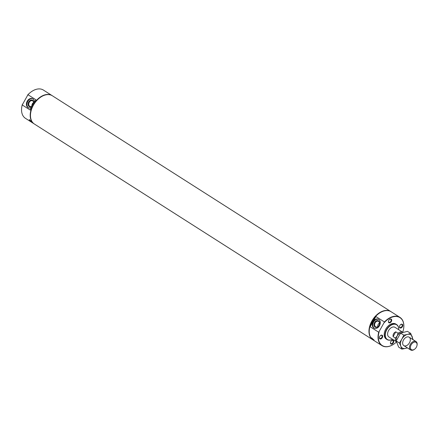 <?xml version="1.0" encoding="UTF-8"?>
<svg xmlns="http://www.w3.org/2000/svg" width="439" height="439" viewBox="0 0 439 439"><rect width="100%" height="100%" fill="white"/><g stroke="black" fill="none" stroke-linecap="round" stroke-linejoin="round"><path stroke-width="0.66" d="M34.379 101.744A4.988 3.748 -64.9 0 0 32.508 98.693A4.988 3.748 -64.9 0 0 27.223 101.189A4.988 3.748 -64.9 0 0 28.283 107.725A4.988 3.748 -64.9 0 0 31.043 107.654M34.242 123.93A16.742 10.98 -57.5 0 1 34.11 123.842L25.451 118.321A16.742 10.98 -57.5 0 1 21.95 106.051A16.742 10.98 -57.5 0 1 22.219 104.948L30.242 110.068A16.742 10.98 122.5 0 1 35.987 99.823L27.964 94.709A16.742 10.98 -57.5 0 1 30.845 92.097A16.742 10.98 -57.5 0 1 43.45 90.094L52.104 95.614A16.742 10.98 -57.5 0 1 52.241 95.702M22.219 104.948L27.964 94.709M396.494 340.269A4.988 3.271 -57.5 0 1 397.169 335.961L395.369 338.074A5.702 3.737 -57.5 0 0 396.417 341.723L388.921 336.954A5.702 3.737 -57.5 0 1 388.833 330.139A5.702 3.737 -57.5 0 1 395.051 327.346L402.755 332.257A5.702 3.737 -57.5 0 1 402.881 332.345M369.66 327.67A16.528 10.843 -57.5 0 1 369.671 327.615A16.528 10.843 -57.5 0 1 378.456 313.836A16.528 10.843 -57.5 0 1 378.5 313.803M394.59 343.561A16.742 10.98 -57.5 0 1 394.546 343.594A16.742 10.98 -57.5 0 1 381.941 345.603L373.15 339.995A16.742 10.98 -57.5 0 1 369.649 327.724A16.742 10.98 -57.5 0 1 378.544 313.77A16.742 10.98 -57.5 0 1 391.149 311.767L399.94 317.37A16.742 10.98 -57.5 0 1 403.441 329.64A16.742 10.98 -57.5 0 1 403.43 329.694M381.941 345.603A16.742 10.98 -57.5 0 1 378.709 332.23L370.143 326.77A16.742 10.98 122.5 0 1 375.888 316.524L370.143 326.77M378.709 332.23L384.46 321.985L375.888 316.524M384.46 321.985A16.742 10.98 -57.5 0 1 399.94 317.37M372.201 338.974L374.055 340.137L371.564 337.805L372.201 338.974M373.106 321.705A4.988 3.748 -64.9 0 0 374.165 328.246A4.988 3.748 -64.9 0 0 379.675 325.315A4.988 3.748 -64.9 0 0 378.396 319.208A4.988 3.748 -64.9 0 0 373.106 321.705M378.654 319.351A4.988 3.748 -64.9 0 0 373.638 321.952A4.988 3.748 -64.9 0 0 374.44 328.356M374.544 322.528A3.561 2.678 -64.9 0 0 376.437 327.384A3.561 2.678 -64.9 0 0 379.45 322.012A3.561 2.678 -64.9 0 0 374.544 322.528M375.142 322.863A3.078 2.316 -64.9 0 0 375.795 326.901A3.078 2.316 -64.9 0 0 379.197 325.09A3.078 2.316 -64.9 0 0 378.407 321.321A3.078 2.316 -64.9 0 0 375.142 322.863M379.532 322.972A3.078 2.316 -64.9 0 0 378.253 324.317A3.078 2.316 -64.9 0 0 377.781 326.709M32.766 98.83A4.988 3.748 -64.9 0 0 27.756 101.436A4.988 3.748 -64.9 0 0 28.551 107.84M33.781 102.567A3.561 2.678 -64.9 0 0 31.784 100.054A3.561 2.678 -64.9 0 0 28.661 102.013A3.561 2.678 -64.9 0 0 28.502 105.859A3.561 2.678 -64.9 0 0 31.498 106.584M33.677 102.715A3.078 2.316 -64.9 0 0 32.519 100.805A3.078 2.316 -64.9 0 0 29.254 102.342A3.078 2.316 -64.9 0 0 29.907 106.386A3.078 2.316 -64.9 0 0 31.608 106.342M33.644 102.452A3.078 2.316 -64.9 0 0 32.371 103.802A3.078 2.316 -64.9 0 0 31.86 105.815M402.574 332.142L402.997 331.385A16.528 10.843 -57.5 0 0 403.419 329.749L403.441 329.64M400.587 324.624A1.751 1.147 -57.5 0 1 401.828 324.47A1.751 1.147 -57.5 0 1 401.932 326.435A1.751 1.147 -57.5 0 1 399.945 327.423A1.751 1.147 -57.5 0 1 399.561 326.232M402.404 326.698A2.135 1.399 -57.5 0 1 400.384 328.048A2.135 1.399 -57.5 0 1 399.534 326.336A2.135 1.399 -57.5 0 1 400.67 324.553A2.135 1.399 -57.5 0 1 402.503 324.503A2.135 1.399 -57.5 0 1 402.404 326.698M380.481 335.566A1.751 1.147 -57.5 0 1 381.721 335.412A1.751 1.147 -57.5 0 1 381.826 337.377A1.751 1.147 -57.5 0 1 379.839 338.365A1.751 1.147 -57.5 0 1 379.455 337.174M382.303 337.64A2.135 1.399 -57.5 0 1 380.278 338.99A2.135 1.399 -57.5 0 1 379.433 337.278A2.135 1.399 -57.5 0 1 380.564 335.5A2.135 1.399 -57.5 0 1 382.402 335.445A2.135 1.399 -57.5 0 1 382.303 337.64M391.539 340.741A1.751 1.147 -57.5 0 1 392.779 340.587A1.751 1.147 -57.5 0 1 392.883 342.552A1.751 1.147 -57.5 0 1 390.897 343.539A1.751 1.147 -57.5 0 1 390.512 342.349M393.36 342.815A2.135 1.399 -57.5 0 1 391.341 344.165A2.135 1.399 -57.5 0 1 390.49 342.453A2.135 1.399 -57.5 0 1 391.626 340.675A2.135 1.399 -57.5 0 1 393.459 340.62A2.135 1.399 -57.5 0 1 393.36 342.815M389.525 319.449A1.751 1.147 -57.5 0 1 390.765 319.296A1.751 1.147 -57.5 0 1 390.869 321.26A1.751 1.147 -57.5 0 1 388.883 322.248A1.751 1.147 -57.5 0 1 388.499 321.057M391.347 321.524A2.135 1.399 -57.5 0 1 389.327 322.874A2.135 1.399 -57.5 0 1 388.477 321.161A2.135 1.399 -57.5 0 1 389.612 319.383A2.135 1.399 -57.5 0 1 391.445 319.329A2.135 1.399 -57.5 0 1 391.347 321.524M371.828 337.871A1.471 0.291 -137.4 0 0 372.387 338.694A1.471 0.291 -137.4 0 0 373.507 339.643A1.471 0.291 -137.4 0 0 373.902 339.83M31.191 121.724L31.795 121.932L29.303 119.6L29.94 120.769L31.191 121.724M29.567 119.666A1.471 0.291 -137.4 0 0 30.132 120.489A1.471 0.291 -137.4 0 0 31.251 121.438A1.471 0.291 -137.4 0 0 31.646 121.625M392.57 339.281A8.906 5.844 -57.5 0 1 387.061 339.572L386.293 339.084A8.906 5.844 -57.5 0 1 386.15 328.432A8.906 5.844 -57.5 0 1 395.863 324.064L396.636 324.558A8.906 5.844 -57.5 0 1 398.694 329.673M387.061 339.572A8.906 5.844 -57.5 0 1 386.924 328.926A8.906 5.844 -57.5 0 1 396.636 324.558M392.548 339.27A8.692 5.702 -57.5 0 1 385.288 335.336A8.692 5.702 -57.5 0 1 392.043 324.734A8.692 5.702 -57.5 0 1 398.678 329.662M30.895 111.693A16.528 10.843 -57.5 0 1 30.906 111.638A16.528 10.843 -57.5 0 1 39.686 97.859A16.528 10.843 -57.5 0 1 39.73 97.826M373.013 339.907A16.742 10.98 -57.5 0 1 372.876 339.824L34.379 124.017A16.742 10.98 -57.5 0 1 30.878 111.747A16.742 10.98 -57.5 0 1 39.779 97.793A16.742 10.98 -57.5 0 1 52.378 95.784L390.875 311.591A16.742 10.98 -57.5 0 1 391.012 311.679M372.876 339.824A16.742 10.98 -57.5 0 1 372.612 319.801A16.742 10.98 -57.5 0 1 390.875 311.591M27.52 95.175A16.528 10.843 -57.5 0 1 30.757 92.168A16.528 10.843 -57.5 0 1 30.801 92.13M21.961 105.997A16.528 10.843 -57.5 0 1 21.972 105.942A16.528 10.843 -57.5 0 1 22.394 104.306M34.11 123.842A16.742 10.98 -57.5 0 1 33.847 103.823A16.742 10.98 -57.5 0 1 52.104 95.614M396.494 341.948A16.528 10.843 -57.5 0 1 394.634 343.528A16.528 10.843 -57.5 0 1 381.71 345.169A16.528 10.843 -57.5 0 1 379.159 331.763M384.284 322.632A16.528 10.843 -57.5 0 1 398.601 316.963A16.528 10.843 -57.5 0 1 403.419 329.749M401.438 332.8A4.988 3.271 -57.5 0 0 397.169 335.961L398.063 333.272A5.702 3.737 -57.5 0 1 402.755 332.257M395.369 338.074L393.097 336.625L395.797 331.824C393.734 332.778 392.834 334.381 393.097 336.625M398.063 333.272L395.797 331.824M416.331 347.233A4.33 2.843 -57.5 0 1 414.674 349.159A4.33 2.843 -57.5 0 1 410.421 347.847A4.33 2.843 -57.5 0 1 413.993 342.244A4.33 2.843 -57.5 0 1 416.979 345.548A4.33 2.843 -57.5 0 1 416.331 347.233M414.674 349.159L414.4 349.367A4.988 3.271 -57.5 0 1 410.646 349.96A4.988 3.271 -57.5 0 1 410.569 344A4.988 3.271 -57.5 0 1 416.007 341.553A4.988 3.271 -57.5 0 1 417.05 345.208L416.979 345.548M413.094 339.698L410.701 333.393L407.463 334.397A7.836 5.142 -57.5 0 1 412.144 336.587A7.836 5.142 -57.5 0 1 412.517 339.325M401.866 349.142L405.515 348.401A7.836 5.142 -57.5 0 1 400.84 346.212L401.866 349.142L398.65 347.095L396.181 340.966L400.604 333.091L407.491 331.346L410.701 333.393M407.156 347.737A7.836 5.142 -57.5 0 1 405.515 348.401L407.365 347.869M403.512 340.005A4.988 3.271 -57.5 0 1 405.416 337.794A4.988 3.271 -57.5 0 1 410.317 339.298A4.988 3.271 -57.5 0 1 406.201 345.756A4.988 3.271 -57.5 0 1 402.766 341.948A4.988 3.271 -57.5 0 1 403.512 340.005M401.811 339.21A7.836 5.142 -57.5 0 1 407.463 334.397L403.814 335.144L401.811 339.21A7.836 5.142 -57.5 0 0 400.84 346.212L399.397 343.018L401.811 339.21M400.604 333.091L403.814 335.144M396.181 340.966L399.397 343.018M403.809 345.603L410.646 349.96M409.17 337.196L416.007 341.553"/></g></svg>
